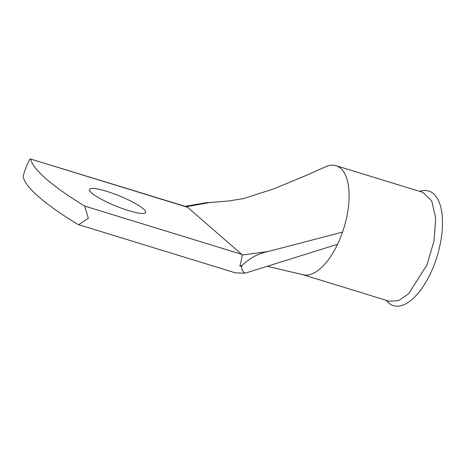 <?xml version="1.0" encoding="UTF-8"?>
<svg xmlns="http://www.w3.org/2000/svg" width="465" height="465" viewBox="0 0 465 465"><rect width="100%" height="100%" fill="white"/><g stroke="black" fill="none" stroke-linecap="round" stroke-linejoin="round"><path stroke-width="0.7" d="M185.169 206.326L205.263 202.862L228.205 201.049L243.369 198.625L273.711 188.883L307.952 174.671L325.622 166.772A56.974 25.831 107.1 0 1 336.026 165.68L422.743 192.33L431.7 200.828L435.717 218.161L434.008 241.015L426.911 264.974L408.7 293.729L398.551 300.623L389.269 301.244L302.872 274.693M386.078 300.268L387.455 301.756A59.962 27.191 -72.9 0 0 433.107 267.497A59.962 27.191 -72.9 0 0 421.528 190.894L419.552 191.353M106.409 191.26A30.388 5.342 22.3 0 0 89.443 189.429A30.388 5.342 22.3 0 0 128.706 210.657A30.388 5.342 22.3 0 0 145.667 212.488A30.388 5.342 22.3 0 0 106.409 191.26M342.542 232.105A56.974 25.831 107.1 0 1 340.188 238.318A56.974 25.831 107.1 0 1 337.549 244.288L245.136 273.199L235.43 272.856L78.736 224.7L88.35 218.288L84.7 206.071A211.395 37.177 -157.7 0 1 30.626 159.03L186.488 206.733L187.598 207.28L241.666 254.32L241.986 255.07L268.171 251.501L342.542 232.105A56.974 25.831 107.1 0 0 336.026 165.68M187.598 207.28L30.626 159.03C30.248 158.147 28.935 160.442 26.685 165.906C24.343 171.637 23.198 175.346 23.25 177.02A211.395 37.177 -157.7 0 0 77.324 224.06L78.736 224.7M268.171 251.501C258.65 253.315 249.932 257.965 242.015 265.451L241.602 266.462C241.527 269.619 242.707 271.868 245.136 273.199M242.015 265.451L239.812 265.916C241.294 261.01 242.021 257.395 241.986 255.07M211.511 202.211L186.384 206.704M337.549 244.288A56.974 25.831 107.1 0 1 303.197 274.774L267.253 266.276M84.7 206.071L241.666 254.32M239.812 265.916L241.602 266.462"/></g></svg>
